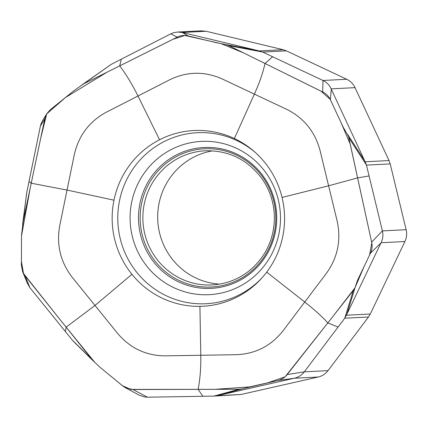 <?xml version="1.0" encoding="UTF-8"?>
<svg xmlns="http://www.w3.org/2000/svg" width="428" height="428" viewBox="0 0 428 428"><rect width="100%" height="100%" fill="white"/><g stroke="black" fill="none" stroke-linecap="round" stroke-linejoin="round"><path stroke-width="0.64" d="M228.91 45.652L262.583 52.029L258.191 50.67L225.824 44.571L228.91 45.652L322.696 91.977C326.152 93.646 328.715 96.236 330.395 99.74L343.101 126.993L348.52 136.468L371.643 242.125C372.52 245.918 372.146 249.572 370.509 253.092L357.573 280.18L354.994 287.798L354.031 289.59L287.199 374.548C284.839 377.608 281.801 379.577 278.082 380.46L242.12 388.875L238.883 389.266L132.942 389.528L125.254 387.645L122.718 385.938L99.687 366.989L92.635 360.306L25.038 275.787L22.614 271.684L21.4 265.397L21.523 235.24L26.525 193.991M258.191 50.67L182.537 32.549L187.94 35.882L216.729 42.779L225.824 44.571M22.566 224.652L26.766 192.488L40.387 126.126L44.742 118.973L46.871 113.629L50.429 109.605L73.611 90.95L111.414 64.248L170.761 33.855L177.213 37.172C180.637 35.46 184.217 35.032 187.94 35.882M170.777 33.849L173.57 32.721L177.599 32.025L182.537 32.549M83.797 83.786L177.213 37.172M111.414 64.248L81.887 84.937M40.387 126.126L41.259 123.189L42.698 120.332L46.871 113.629M22.775 223.395L44.742 118.973M26.766 192.488L26.52 194.002M91.795 359.343L72.337 340.121L30.019 287.841L25.038 275.787M30.008 287.825L27.381 283.373L22.614 271.684M72.386 340.174L73.905 341.828M92.999 360.676L92.635 360.306M238.883 389.266L213.914 396.103L147.467 397.189L132.942 389.528M147.446 397.189L144.445 396.965L139.079 395.119L125.254 387.645M217.21 395.697L241.018 394.488L213.914 396.103L218.178 395.467L242.12 388.875M218.178 395.467L293.977 378.315L278.082 380.46M353.282 290.623L344.781 318.159L304.292 371.846L287.199 374.548M241.018 394.488L318.181 377.025C322.198 376.073 325.483 373.944 328.03 370.637L304.292 371.846C301.729 375.179 298.407 377.309 294.32 378.24L293.977 378.315M344.781 318.159L346.883 314.243L354.994 287.798L331.973 317.667L285.101 376.827L267.725 382.803L249.604 386.907L215.006 389.32L130.775 389.41L122.376 385.671L107.909 373.756M346.883 314.243L380.883 243.051L370.509 253.092M348.841 137.698L366.443 165.031L382.402 230.911L371.643 242.125M328.03 370.637L368.481 317.009L370.3 314.008L404.909 241.536C406.675 237.733 407.087 233.784 406.135 229.686L382.397 230.895C383.376 235.052 382.926 239.001 381.048 242.751L380.883 243.051M366.443 165.031L364.693 160.794L347.739 134.569M364.693 160.794L331.283 89.174L330.395 99.74M262.583 52.029L322.969 80.475L322.696 91.977M322.985 80.485C326.783 82.326 329.507 85.118 331.165 88.869L331.283 89.174M266.724 272.133A87.97 86.205 -92.9 0 0 282.052 197.452A87.97 86.205 -92.9 0 0 254.601 151.833A87.97 86.205 -92.9 0 0 234.362 138.533A87.97 86.205 -92.9 0 0 159.564 139.753A87.97 86.205 -92.9 0 0 113.982 200.186A87.97 86.205 -92.9 0 0 131.942 274.327A87.97 86.205 -92.9 0 0 199.919 306.346A87.97 86.205 -92.9 0 0 261.069 278.89A87.97 86.205 -92.9 0 0 266.724 272.133L304.747 302.029L326.436 273.278C337.719 257.549 341.293 240.151 337.152 221.073L320.064 150.533C315.029 131.696 303.917 117.968 286.728 109.349L222.052 78.88C204.488 71.123 187.063 71.406 169.766 79.736L106.198 112.286C89.334 121.445 78.715 135.526 74.338 154.529L59.749 225.588C56.282 244.768 60.466 262.043 72.305 277.419L117.679 333.471C130.219 348.231 146.055 355.689 165.197 355.855L236.363 354.694C255.468 353.919 271.036 345.947 283.063 330.78L304.747 302.029C314.516 309.706 322.209 316.666 327.832 322.921L338.072 327.056M406.135 229.686L390.202 163.892L389.036 160.57L355.026 87.654C353.212 83.867 350.441 81.074 346.712 79.266L286.391 50.852L283.117 49.702L206.098 31.255L200.802 30.848M219.473 284.133A67.159 65.81 87.1 0 1 159.077 203.214A67.159 65.81 87.1 0 1 212.684 150.843M104.373 370.841L99.574 366.892M94.54 362.056L62.713 322.937L23.476 273.471L21.416 261.171L21.523 235.839L30.297 187.657L40.676 138.324L46.695 113.912L65.457 97.514L107.048 72.193L173.249 39.167L184.907 35.471L221.03 43.64L243.495 52.858L321.027 91.18L330.181 99.317L340.87 122.199L350.259 144.193L371.804 242.874L369.578 255.051L364.142 266.425L354.994 287.798M159.564 139.753L137.982 96.011C132.439 84.776 126.362 74.723 119.744 65.853L121.252 59.208M29.024 181.488L31.233 183.211L67.041 190.059L113.982 200.186M65.361 331.502L66.105 327.179L94.989 305.442L131.942 274.327M202.899 396.285L198.105 389.357C200.111 379.197 201 367.839 200.78 355.272L199.919 306.346M282.052 197.452L328.608 185.8L357.605 177.893L369.086 175.951M234.362 138.533L254.387 94.117C259.529 82.706 263.065 72.498 264.996 63.488L272.593 56.747M213.925 396.103L214.995 396.05M344.738 318.218L368.481 317.009M346.493 315.222L370.3 314.008M366.459 165.101L390.202 163.892M365.228 161.779L389.036 160.57M262.648 52.061L286.391 50.852M259.315 50.916L283.117 49.702M182.237 32.469L206.098 31.255M294.32 378.24L318.181 377.025M381.048 242.751L404.909 241.536M331.165 88.869L355.026 87.654M322.969 80.475L346.712 79.266M144.252 203.969A67.159 65.81 -92.9 0 0 212.085 284.941C227.423 284.01 240.884 278.382 252.456 268.051C267.42 253.868 274.723 236.32 274.353 215.418C273.76 201.984 269.661 189.781 262.054 178.802C247.732 159.617 228.798 150.281 205.253 150.795A67.159 65.81 -92.9 0 0 144.252 203.969M141.577 203.578A69.218 67.833 -92.9 0 0 229.13 283.71A69.218 67.833 -92.9 0 0 253.21 166.417A69.218 67.833 -92.9 0 0 141.577 203.578M139.956 203.321A70.54 69.122 -92.9 0 0 229.178 284.984A70.54 69.122 -92.9 0 0 253.713 165.454A70.54 69.122 -92.9 0 0 139.956 203.321M131.68 202.16A76.74 75.2 -92.9 0 0 228.745 290.992A76.74 75.2 -92.9 0 0 255.436 160.96A76.74 75.2 -92.9 0 0 131.68 202.16M255.511 152.646A85.627 83.909 -92.9 0 0 119.551 200.502A85.627 83.909 -92.9 0 0 162.308 293.747A85.627 83.909 -92.9 0 0 261.893 277.986M73.878 341.801L92.967 360.644M177.599 32.03L201.347 30.821"/></g></svg>
